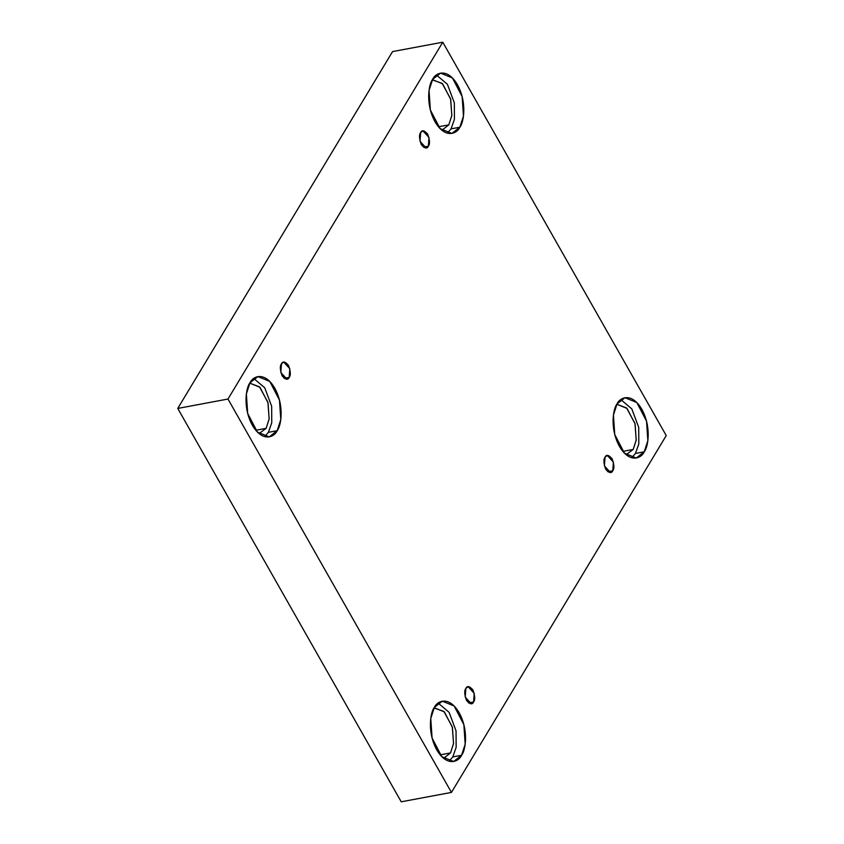 <?xml version="1.0" encoding="UTF-8"?>
<svg xmlns="http://www.w3.org/2000/svg" width="844" height="844" viewBox="0 0 844 844"><rect width="100%" height="100%" fill="white"/><g stroke="black" fill="none" stroke-linecap="round" stroke-linejoin="round"><path stroke-width="1.27" d="M420.65 132.613L419.995 141.296L426.104 147.943L428.362 146.181L423.361 147.12L428.362 146.181C427.075 149.061 424.732 148.555 421.335 144.662C419.162 138.732 418.93 134.713 420.65 132.613C421.926 129.744 424.268 130.25 427.676 134.133C429.849 140.062 430.071 144.081 428.362 146.181L429.005 137.509L422.907 130.862L420.65 132.613M281.474 363.827L280.82 372.51L286.918 379.156L289.175 377.405L284.185 378.334L289.175 377.405C287.899 380.275 285.557 379.768 282.149 375.875C279.976 369.946 279.754 365.937 281.474 363.827C282.751 360.958 285.093 361.464 288.49 365.346C290.663 371.286 290.895 375.295 289.175 377.405L289.83 368.722L283.721 362.076L281.474 363.827M465.867 688.419L465.213 697.102L471.311 703.748L473.568 701.997L468.578 702.925L473.568 701.997C472.292 704.867 469.95 704.36 466.553 700.478C464.379 694.549 464.147 690.529 465.867 688.419C467.143 685.55 469.486 686.056 472.883 689.949C475.056 695.878 475.288 699.887 473.568 701.997L474.222 693.314L468.125 686.668L465.867 688.419M605.043 457.205L604.399 465.888L610.497 472.534L612.755 470.773L607.754 471.712L612.755 470.773C611.467 473.653 609.136 473.146 605.728 469.253C603.555 463.324 603.323 459.315 605.043 457.205C606.319 454.336 608.661 454.842 612.069 458.725C614.242 464.654 614.464 468.673 612.755 470.773L613.398 462.101L607.3 455.454L605.043 457.205M249.972 382.796L246.374 393.905L247.682 413.433L257.409 432.086L269.215 436.886L277.18 430.693L268.392 432.328L264.626 436.643L268.392 432.328L271.747 422.802L271.652 406.27L264.731 387.765L253.738 378.481L264.731 387.765L271.652 406.27L271.747 422.802L268.392 432.328L277.18 430.693C274.458 437.087 262.611 442.794 252.388 425.323C242.481 407.346 246.153 387.269 249.972 382.796C252.694 376.403 264.541 370.695 274.764 388.166C284.681 406.143 280.999 426.22 277.18 430.693L280.788 419.573L279.469 400.056L269.742 381.404L257.937 376.593L249.972 382.796M259.045 433.584L266.124 428.341L255.774 430.282L266.124 428.341L269.13 419.078L268.033 402.82L259.931 387.269L250.088 383.26L259.509 386.858L267.907 402.324L269.152 418.909L266.124 428.341L259.045 433.584M432.645 79.325L429.047 90.435L430.356 109.963L440.083 128.615L451.888 133.415L459.853 127.212L451.065 128.858L447.299 133.173L451.065 128.858L454.42 119.331L454.325 102.799L447.404 84.294L436.411 75.01L447.404 84.294L454.325 102.799L454.42 119.331L451.065 128.858L459.853 127.212C457.131 133.616 445.284 139.323 435.061 121.852C425.154 103.875 428.826 83.799 432.645 79.325C435.367 72.932 447.214 67.225 457.437 84.695C467.354 102.673 463.672 122.749 459.853 127.212L463.462 116.103L462.143 96.585L452.416 77.933L440.61 73.122L432.645 79.325M432.318 79.885L442.182 83.387L450.58 98.843L451.825 115.438L448.797 124.87L442.161 130.039L448.797 124.87L438.447 126.8L448.797 124.87L451.804 115.607L450.707 99.339L442.604 83.799L432.761 79.79M617.038 403.917L613.44 415.026L614.749 434.554L624.476 453.207L636.281 458.007L644.246 451.814L635.458 453.45L631.692 457.764L635.458 453.45L638.813 443.923L638.718 427.391L631.797 408.886L620.815 399.602L631.797 408.886L638.718 427.391L638.813 443.923L635.458 453.45L644.246 451.814C641.524 458.208 629.677 463.915 619.464 446.444C609.547 428.467 613.219 408.39 617.038 403.917C619.77 397.524 631.607 391.816 641.83 409.287C651.747 427.264 648.065 447.341 644.246 451.814L647.854 440.695L646.536 421.177L636.819 402.525L625.003 397.714L617.038 403.917M626.111 454.705L633.19 449.462L622.84 451.392L633.19 449.462L636.197 440.199L635.099 423.931L626.997 408.39L617.154 404.381L626.575 407.979L634.973 423.445L636.218 440.03L633.19 449.462L626.111 454.705M434.365 707.388L430.767 718.497L432.075 738.025L441.802 756.678L453.608 761.488L461.573 755.285L452.785 756.92L449.019 761.246L452.785 756.92L456.14 747.394L456.045 730.862L449.124 712.368L438.142 703.073L449.124 712.368L456.045 730.862L456.14 747.394L452.785 756.92L461.573 755.285C458.851 761.678 447.003 767.386 436.791 749.915C426.874 731.938 430.546 711.861 434.365 707.388C437.097 700.995 448.934 695.287 459.157 712.758C469.074 730.735 465.392 750.812 461.573 755.285L465.181 744.165L463.862 724.648L454.146 705.995L442.33 701.185L434.365 707.388M434.038 707.958L443.902 711.45L452.3 726.916L453.544 743.501L450.517 752.932L443.881 758.102L450.517 752.932L440.167 754.874L450.517 752.932L453.523 743.68L452.426 727.412L444.324 711.861L434.481 707.852M666.243 435.567L451.445 792.41L401.227 801.8L451.445 792.41L227.975 399.043L442.773 42.2L666.243 435.567L442.773 42.2L392.555 51.589L442.773 42.2L227.975 399.043L177.757 408.433L227.975 399.043L451.445 792.41L666.243 435.567M392.555 51.589L177.757 408.433L401.227 801.8L177.757 408.433L392.555 51.589"/></g></svg>
